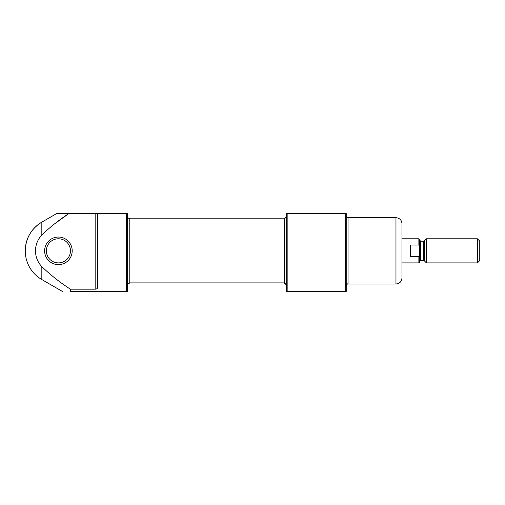 <?xml version="1.0" encoding="UTF-8"?>
<svg xmlns="http://www.w3.org/2000/svg" width="505" height="505" viewBox="0 0 505 505"><rect width="100%" height="100%" fill="white"/><g stroke="black" fill="none" stroke-linecap="round" stroke-linejoin="round"><path stroke-width="0.76" d="M127.424 291.53L127.424 213.47L126.515 213.47L126.515 291.53L127.424 291.53L70.403 291.53C60.303 291.53 60.303 291.53 70.403 291.53C60.303 291.53 60.303 291.53 70.403 291.53L70.403 289.182C60.145 282.573 50.62 275.067 41.827 266.659A22.914 22.914 0 0 1 41.827 235.021C50.172 227.004 59.23 219.82 68.989 213.47L56.825 213.47L68.989 213.47L56.825 213.47L68.989 213.47L54.78 223.721M127.424 213.47L97.396 213.47L97.585 214.12L97.396 213.47L68.989 213.47M70.403 289.182L95.174 289.182C96.739 289.043 97.541 288.507 97.585 287.56L97.585 214.12M345.332 291.53L345.332 213.47L287.162 213.47L287.162 291.53L286.253 291.53L346.234 291.53L346.234 213.47L345.332 213.47L346.234 213.47M346.234 262.897L346.234 215.881C347.137 217.598 347.743 218.204 348.04 217.687L348.04 283.993C347.743 283.482 347.137 284.081 346.234 285.805M286.253 291.53L286.253 213.47L287.162 213.47M286.253 262.897L286.253 285.199C285.281 283.475 284.675 282.869 284.448 283.393L284.448 218.293L284.448 218.791L129.23 218.791M127.424 250.84L127.424 285.199C127.809 283.861 128.415 283.261 129.23 283.393L129.23 218.293C128.415 218.425 127.809 217.825 127.424 216.481M44.61 250.84A13.793 13.793 0 0 0 65.303 262.789A13.793 13.793 0 0 0 65.303 238.897A13.793 13.793 0 0 0 44.61 250.84M41.827 235.021L41.827 222.131C31.19 228.752 25.667 238.322 25.25 250.84A33.153 33.153 0 0 0 41.827 279.555L41.827 266.659M284.448 218.791L284.448 283.393M46.346 250.84A12.057 12.057 0 0 0 64.432 261.281A12.057 12.057 0 0 0 64.432 240.399A12.057 12.057 0 0 0 46.346 250.84M418.866 262.897L418.866 256.679L419.472 255.303L419.472 262.297L418.866 262.897L401.993 262.897L401.993 277.965L401.993 223.715C401.633 220.054 399.625 218.046 395.964 217.687L348.04 217.687M419.472 255.303L419.472 239.389L418.866 238.789L401.993 238.789M419.472 246.383L418.866 245.007L418.866 238.789M418.866 256.679L410.432 256.679L410.432 245.007L418.866 245.007M477.44 262.897L479.75 260.586L479.75 241.1L477.44 238.789L426.403 238.789L426.403 262.897L477.44 262.897L477.44 238.789M424.345 240.847L424.345 260.839L423.493 260.485L423.493 241.201L426.403 238.789M423.493 241.201L420.678 241.201L419.472 239.995M95.174 289.182L95.174 213.47M401.993 277.965C401.633 281.632 399.625 283.64 395.964 283.993L395.964 217.687M423.493 260.485L420.678 260.485L420.678 241.201M25.25 250.84A33.153 33.153 0 0 1 41.827 222.131L56.825 213.47M41.827 279.555L62.569 291.53M284.448 218.293C284.675 218.816 285.281 218.21 286.253 216.481M284.448 282.895L129.23 282.895M395.964 283.993L348.04 283.993M424.345 260.839L426.403 262.897M420.678 260.485L419.472 261.691"/></g></svg>
